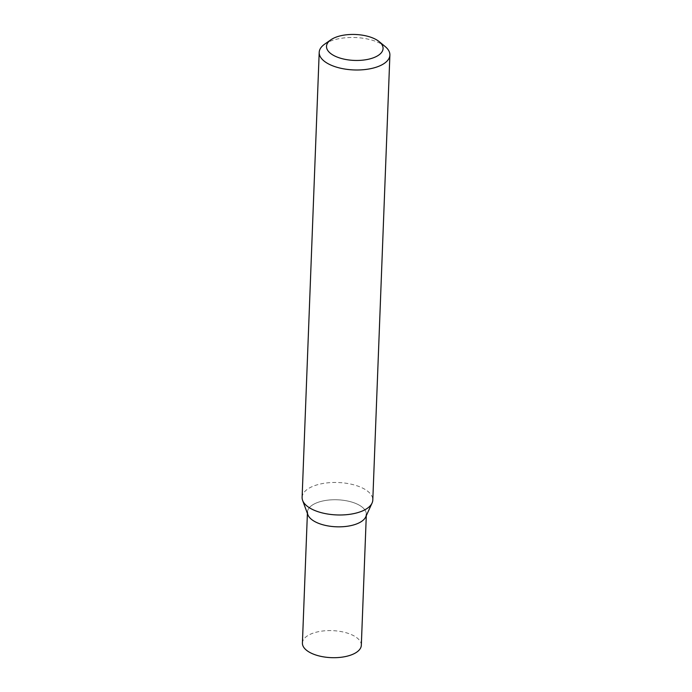 <?xml version="1.0" encoding="UTF-8"?>
<svg xmlns="http://www.w3.org/2000/svg" width="692" height="692" viewBox="0 0 692 692"><rect width="100%" height="100%" fill="white"/><g stroke="black" fill="none" stroke-linecap="round" stroke-linejoin="round"><path stroke-width="0.52" stroke-dasharray="3.46 2.59" d="M324.6 44.202A35.37 16.219 -177.8 0 1 327.757 42.333A35.37 16.219 -177.8 0 1 385.141 46.528M307.853 514.684A29.471 13.52 -177.8 0 1 314.566 503.793A29.471 13.52 -177.8 0 1 349.901 501.553A29.471 13.52 -177.8 0 1 365.739 516.907M302.11 497.366A35.37 16.219 -177.8 0 1 310.656 487.332A35.37 16.219 -177.8 0 1 350.04 483.942A35.37 16.219 -177.8 0 1 372.798 500.082M361.319 645.273A29.471 13.52 2.2 0 0 351.078 634.477A29.471 13.52 2.2 0 0 319.816 631.433A29.471 13.52 2.2 0 0 302.413 643.015M366.293 515.687L366.345 514.424A29.471 13.52 2.2 0 0 356.103 503.62A29.471 13.52 2.2 0 0 324.842 500.584A29.471 13.52 2.2 0 0 307.438 512.158L307.395 513.421"/><path stroke-width="1.04" d="M333.354 38.328A28.294 12.975 2.2 0 0 330.828 39.825A28.294 12.975 2.2 0 0 338.007 57.393A28.294 12.975 2.2 0 0 376.223 56.571A28.294 12.975 2.2 0 0 379.259 41.684A28.294 12.975 2.2 0 0 333.354 38.328M379.259 41.684L385.141 46.528A35.37 16.219 -177.8 0 1 389.89 55.092A35.37 16.219 -177.8 0 1 381.344 65.126A35.37 16.219 -177.8 0 1 341.96 68.517A35.37 16.219 -177.8 0 1 319.202 52.376A35.37 16.219 -177.8 0 1 324.6 44.202L330.828 39.825M389.89 55.092L372.798 500.082A35.37 16.219 -177.8 0 1 372.062 503.067L365.739 516.907A29.471 13.52 -177.8 0 1 359.217 522.789A29.471 13.52 -177.8 0 1 329.011 526.084A29.471 13.52 -177.8 0 1 307.853 514.684L302.612 500.402A35.37 16.219 -177.8 0 1 302.11 497.366L319.202 52.376M372.062 503.067A35.37 16.219 -177.8 0 1 364.243 510.125A35.37 16.219 -177.8 0 1 327.999 514.078A35.37 16.219 -177.8 0 1 302.612 500.402M307.395 513.421L302.413 643.015A29.471 13.52 2.2 0 0 312.654 653.81A29.471 13.52 2.2 0 0 343.915 656.855A29.471 13.52 2.2 0 0 361.319 645.273L366.293 515.687M307.438 512.158A29.471 13.52 2.2 0 0 317.68 522.962A29.471 13.52 2.2 0 0 348.941 525.998A29.471 13.52 2.2 0 0 366.345 514.424"/></g></svg>
